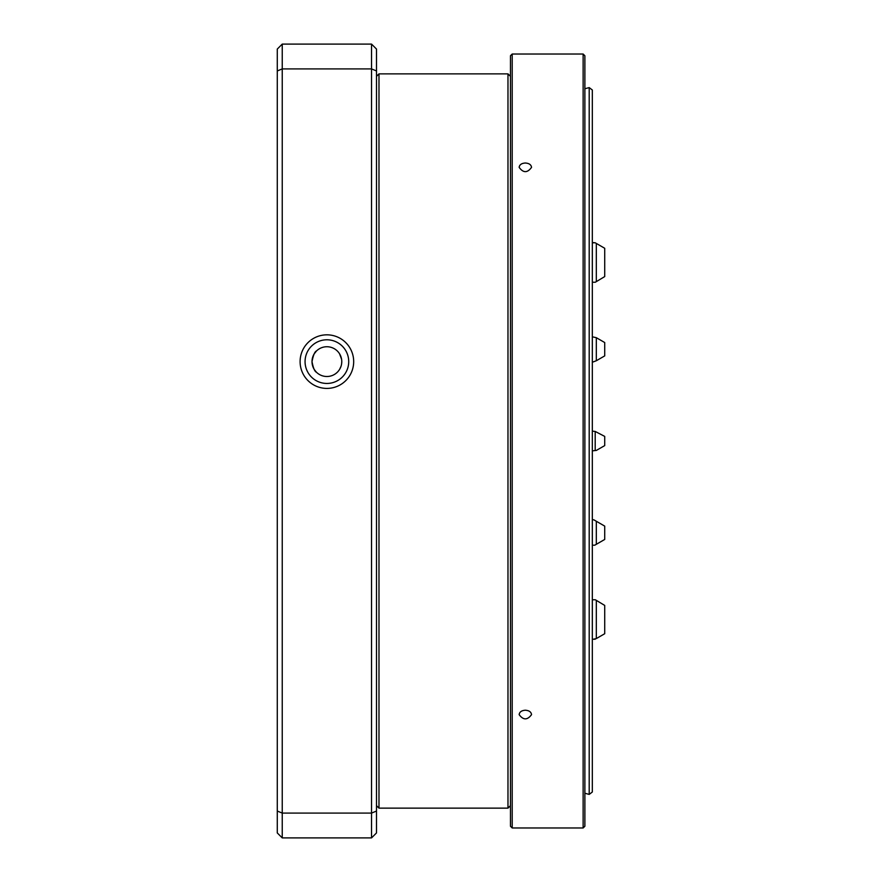 <?xml version="1.0" encoding="UTF-8"?>
<svg xmlns="http://www.w3.org/2000/svg" width="882" height="882" viewBox="0 0 882 882"><rect width="100%" height="100%" fill="white"/><g stroke="black" fill="none" stroke-linecap="round" stroke-linejoin="round"><path stroke-width="1.32" d="M376.504 70.957L376.504 832.939L371.543 837.9L371.543 44.1L282.24 44.1L282.24 68.906L371.543 68.906L376.504 70.957L376.504 49.061L371.543 44.1M277.279 70.957L282.24 68.906L282.24 837.9L277.279 832.939L277.279 49.061L282.24 44.1M282.24 837.9L371.543 837.9M277.279 811.043L282.24 813.094L371.543 813.094L376.504 811.043M326.891 388.411A26.791 26.791 0 0 1 300.101 361.62A26.791 26.791 0 0 1 326.891 334.829A26.791 26.791 0 0 1 353.682 361.62A26.791 26.791 0 0 1 326.891 388.411M341.775 361.62C339.162 351.047 339.162 351.047 341.775 361.62C339.162 372.193 339.162 372.193 341.775 361.62L341.599 363.902M341.025 366.284L339.68 369.227M339.603 353.88L341.599 359.338M326.891 376.504A14.884 14.884 0 0 0 341.775 361.62A14.884 14.884 0 0 0 326.891 346.736A14.884 14.884 0 0 0 312.007 361.62A14.884 14.884 0 0 0 326.891 376.504M316.506 372.281C314.742 371.598 313.242 368.048 312.007 361.62C313.308 355.082 314.808 351.521 316.506 350.959L314.168 353.903M313.683 354.773L312.812 356.802M312.46 357.971L312.173 359.382M312.019 361.047L312.041 362.535M312.272 364.398L312.526 365.501M313.452 368.003L313.738 368.599M314.312 369.569L316.252 372.028M326.891 339.791A21.83 21.83 0 0 0 305.062 361.62A21.83 21.83 0 0 0 326.891 383.45A21.83 21.83 0 0 0 348.721 361.62A21.83 21.83 0 0 0 326.891 339.791M512.199 441L512.199 827.978L583.134 827.978L583.134 54.023L512.199 54.023L512.199 441M525.341 163.016C521.571 163.258 519.509 164.714 519.145 167.36C523.269 173.059 527.403 173.059 531.537 167.371C531.185 164.714 529.112 163.269 525.341 163.016M525.341 710.219C521.571 710.484 519.509 711.961 519.145 714.629C523.269 720.252 527.403 720.252 531.537 714.641C531.185 711.961 529.112 710.484 525.341 710.219M583.134 54.023L584.876 55.764L584.876 826.247L583.134 827.978M512.199 827.978L510.458 826.247L510.458 55.764L512.199 54.023M592.318 89.986L592.318 792.014L589.198 794.406L589.198 87.594L592.318 89.986M378.984 441L378.984 808.133L507.977 808.133L507.977 73.868L378.984 73.868L378.984 441M592.318 545.186L594.799 545.186L604.721 539.453L604.721 526.113L593.762 519.785L592.318 519.763M592.318 362.237L596.32 360.749L596.32 337.685L592.318 336.814M595.196 450.559L595.196 431.441L604.721 436.414L604.721 445.586L596.32 450.437L592.318 450.856M592.318 431.144L595.196 431.441M592.318 639.45L596.32 638.579L596.32 600.355L595.295 599.76L604.721 605.427L604.721 633.717L596.32 638.579M592.318 639.207L595.196 639.218M596.32 243.421L596.32 281.645L595.295 282.24L604.721 276.573L604.721 248.283L595.196 242.782L592.318 242.793M595.196 242.782L592.318 242.55M596.32 544.315L596.32 521.251M595.295 599.76L592.318 599.76M596.32 360.749L604.721 355.887L604.721 342.547L596.32 337.685M592.318 282.24L595.295 282.24M584.876 793.249L589.198 794.406M584.876 88.751L589.198 87.594M510.458 76.348L507.977 73.868M510.458 805.652L507.977 808.133M376.504 805.652L378.984 808.133M376.504 76.348L378.984 73.868"/></g></svg>
